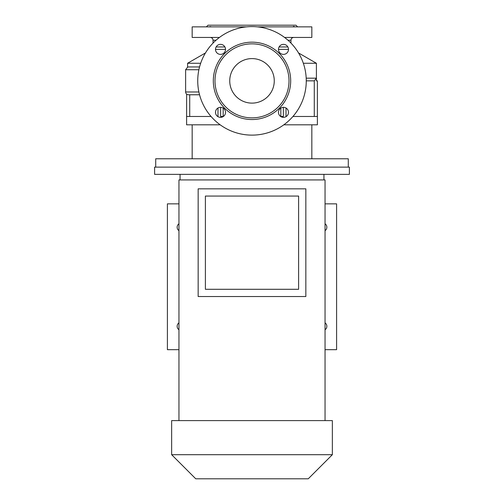 <?xml version="1.0" encoding="UTF-8"?>
<svg xmlns="http://www.w3.org/2000/svg" width="504" height="504" viewBox="0 0 504 504"><rect width="100%" height="100%" fill="white"/><g stroke="black" fill="none" stroke-linecap="round" stroke-linejoin="round"><path stroke-width="0.76" d="M274.264 80.854A22.264 22.264 0 0 0 252 58.596A22.264 22.264 0 0 0 229.736 80.854A22.264 22.264 0 0 0 252 103.118A22.264 22.264 0 0 0 274.264 80.854M155.717 167.126L155.717 158.773L348.283 158.773L348.283 167.126M220.519 107.333A5.008 5.008 0 0 0 215.504 112.342A5.008 5.008 0 0 0 220.519 117.35A5.008 5.008 0 0 0 225.527 112.342A5.008 5.008 0 0 0 220.519 107.333M220.519 44.365A5.008 5.008 0 0 0 215.504 49.373A5.008 5.008 0 0 0 220.519 54.382A5.008 5.008 0 0 0 225.527 49.373A5.008 5.008 0 0 0 220.519 44.365M283.481 44.365A5.008 5.008 0 0 0 278.473 49.373A5.008 5.008 0 0 0 283.481 54.382A5.008 5.008 0 0 0 288.496 49.373A5.008 5.008 0 0 0 283.481 44.365M283.481 107.333A5.008 5.008 0 0 0 278.473 112.342A5.008 5.008 0 0 0 283.481 117.35A5.008 5.008 0 0 0 288.496 112.342A5.008 5.008 0 0 0 283.481 107.333M271.467 26.869L267.422 26.869M294.953 26.869L293.278 26.869M210.71 26.573L209.047 26.869M236.578 26.869L232.533 26.869M188.446 94.771L199.546 94.771L189.724 94.771L189.724 116.474L211.063 116.474L186.619 116.474L186.619 94.122L186.606 124.822L220.198 124.822M283.802 124.822L317.394 124.822L317.394 80.854L317.381 116.474L292.937 116.474L314.276 116.474L314.276 80.854L306.262 80.854M286.014 116.474L286.014 108.02M283.361 107.333L283.361 116.474L280.659 116.474M220.639 107.333L220.639 116.474L223.341 116.474M217.986 108.02L217.986 116.474M284.558 37.447L311.831 37.447L311.831 26.869L257.487 26.869M303.332 63.265L316.405 63.265L298.544 52.951M306.199 78.17L316.373 78.17L316.373 80.854L317.381 80.854M252 135.122A54.262 54.262 0 0 0 306.262 80.854A54.262 54.262 0 0 0 252 26.592A54.262 54.262 0 0 0 197.738 80.854A54.262 54.262 0 0 0 252 135.122M252 117.867A37.013 37.013 0 0 0 289.012 80.854A37.013 37.013 0 0 0 252 43.848A37.013 37.013 0 0 0 214.988 80.854A37.013 37.013 0 0 0 252 117.867M252 119.536A38.682 38.682 0 0 0 290.682 80.854A38.682 38.682 0 0 0 252 42.172A38.682 38.682 0 0 0 213.318 80.854A38.682 38.682 0 0 0 252 119.536M223.165 108.089L223.165 116.474M206.363 26.869L208.032 25.2L295.968 25.2L297.637 26.869M293.378 26.403L294.26 26.485M246.513 26.869L192.169 26.869L192.169 37.447L219.442 37.447M280.835 108.089L280.835 116.474M198.891 69.722L185.623 69.722L187.746 67.019L189.132 66.944M189.107 66.944L199.546 66.944M187.595 67.064L187.595 63.265L200.668 63.265M316.373 78.17L314.276 80.854M325.049 223.795A4.177 4.177 0 0 1 325.049 230.674M325.049 322.862A4.177 4.177 0 0 1 325.049 329.742M154.602 174.359L349.398 174.359L349.398 167.126L154.602 167.126L154.602 174.359M171.643 454.696L332.356 454.696L332.356 420.601L171.643 420.601L171.643 454.696L195.754 478.8L308.246 478.8L332.356 454.696M178.952 420.601L178.952 179.928L325.049 179.928L325.049 420.601M178.952 322.862A4.177 4.177 0 0 0 178.952 329.742M178.952 349.675L167.404 349.675L167.404 203.855L178.952 203.855M178.952 223.795A4.177 4.177 0 0 0 178.952 230.674M205.386 196.062L205.386 289.29L298.614 289.29L298.614 196.062L205.386 196.062M198.154 296.522L305.846 296.522L305.846 188.83L198.154 188.83L198.154 296.522M325.049 349.675L336.596 349.675L336.596 203.855L325.049 203.855M216.027 40.226L213.041 40.226C212.877 38.537 211.951 37.611 210.256 37.447M225.527 49.379L215.504 49.379M216.121 46.966L224.91 46.966M279.09 46.966L287.878 46.966M290.959 43.086L290.959 40.226L287.973 40.226M288.496 49.379L278.473 49.379M185.623 69.722L185.623 91.986L198.891 91.986M311.831 158.773L311.831 124.822M316.405 80.854L316.405 63.265M205.456 52.951L187.595 63.265M213.041 43.086L213.041 40.226M290.959 40.226C291.123 38.537 292.049 37.611 293.744 37.447M192.169 158.773L192.169 124.822M185.623 91.986C185.787 93.675 186.719 94.607 188.408 94.771M180.067 179.928L180.067 174.359M323.933 179.928L323.933 174.359"/></g></svg>
